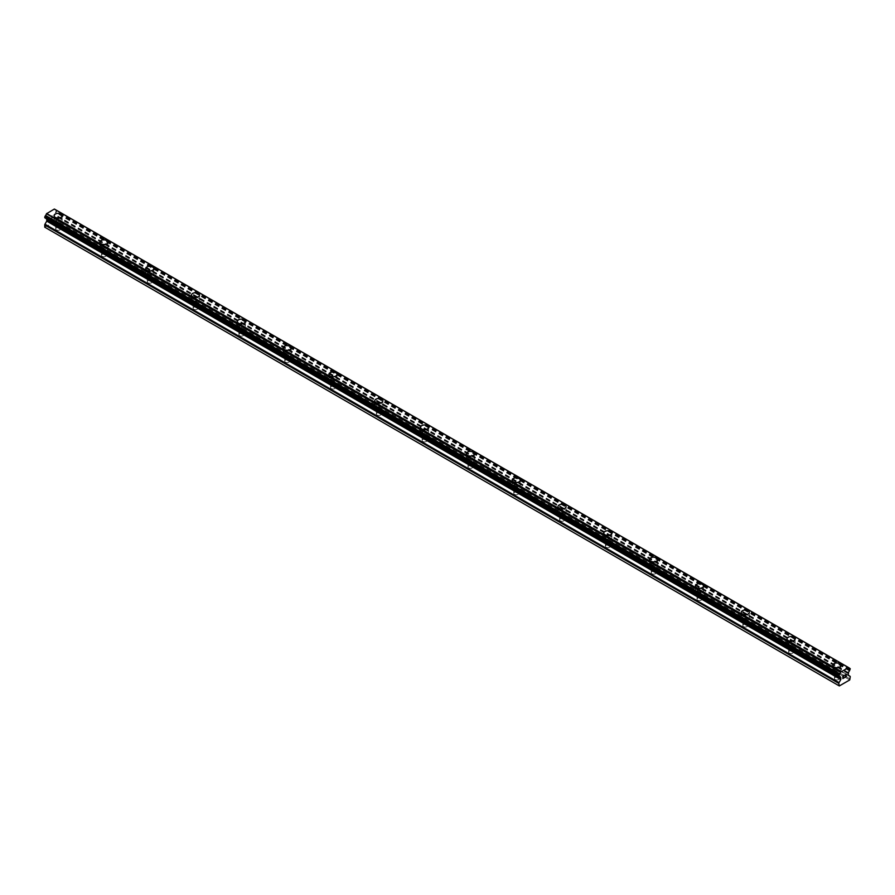 <?xml version="1.0" encoding="UTF-8"?>
<svg xmlns="http://www.w3.org/2000/svg" width="895" height="895" viewBox="0 0 895 895"><rect width="100%" height="100%" fill="white"/><g stroke="black" fill="none" stroke-linecap="round" stroke-linejoin="round"><path stroke-width="0.67" stroke-dasharray="4.47 3.36" d="M56.396 229.903A2.428 1.398 0 0 0 59.036 230.205A2.428 1.398 0 0 0 60.536 228.919A2.428 1.398 0 0 0 59.831 227.923A2.428 1.398 0 0 0 57.179 227.621A2.428 1.398 0 0 0 55.68 228.919A2.428 1.398 0 0 0 56.396 229.903M56.396 221.356A2.428 1.398 0 0 0 59.036 221.658A2.428 1.398 0 0 0 60.536 220.36A2.428 1.398 0 0 0 59.831 219.376A2.428 1.398 0 0 0 57.179 219.062A2.428 1.398 0 0 0 55.68 220.36A2.428 1.398 0 0 0 56.396 221.356M62.158 215.695L62.158 215.695A4.05 2.338 180 0 1 59.663 217.854A4.05 2.338 180 0 1 55.244 217.351A4.05 2.338 180 0 1 54.058 215.695L54.058 215.695M102.209 256.35A2.428 1.398 0 0 0 104.849 256.664A2.428 1.398 0 0 0 106.348 255.366A2.428 1.398 0 0 0 105.644 254.37A2.428 1.398 0 0 0 102.992 254.068A2.428 1.398 0 0 0 101.493 255.366A2.428 1.398 0 0 0 102.209 256.35M102.209 247.803A2.428 1.398 0 0 0 104.849 248.105A2.428 1.398 0 0 0 106.348 246.807A2.428 1.398 0 0 0 105.644 245.823A2.428 1.398 0 0 0 102.992 245.521A2.428 1.398 0 0 0 101.493 246.807A2.428 1.398 0 0 0 102.209 247.803M107.971 242.142L107.971 242.142A4.05 2.338 180 0 1 105.476 244.313A4.05 2.338 180 0 1 101.057 243.798A4.05 2.338 180 0 1 99.871 242.142L99.871 242.142M148.011 282.809A2.428 1.398 0 0 0 150.662 283.111A2.428 1.398 0 0 0 152.161 281.813A2.428 1.398 0 0 0 151.445 280.817A2.428 1.398 0 0 0 148.805 280.515A2.428 1.398 0 0 0 147.306 281.813A2.428 1.398 0 0 0 148.011 282.809M148.011 274.25A2.428 1.398 0 0 0 150.662 274.552A2.428 1.398 0 0 0 152.161 273.255A2.428 1.398 0 0 0 151.445 272.27A2.428 1.398 0 0 0 148.805 271.968A2.428 1.398 0 0 0 147.306 273.255A2.428 1.398 0 0 0 148.011 274.25M153.783 268.601L153.783 268.589A4.05 2.338 180 0 1 153.783 268.601A4.05 2.338 180 0 1 151.277 270.76A4.05 2.338 180 0 1 146.869 270.245A4.05 2.338 180 0 1 145.684 268.601A4.05 2.338 180 0 1 145.684 268.589L145.684 268.589M193.823 309.256A2.428 1.398 0 0 0 196.475 309.558A2.428 1.398 0 0 0 197.974 308.26A2.428 1.398 0 0 0 197.258 307.265A2.428 1.398 0 0 0 194.618 306.963A2.428 1.398 0 0 0 193.119 308.26A2.428 1.398 0 0 0 193.823 309.256M193.823 300.698A2.428 1.398 0 0 0 196.475 301A2.428 1.398 0 0 0 197.974 299.713A2.428 1.398 0 0 0 197.258 298.717A2.428 1.398 0 0 0 194.618 298.415A2.428 1.398 0 0 0 193.119 299.713A2.428 1.398 0 0 0 193.823 300.698M199.596 295.048L199.596 295.037A4.05 2.338 180 0 1 199.596 295.048A4.05 2.338 180 0 1 197.09 297.207A4.05 2.338 180 0 1 192.682 296.692A4.05 2.338 180 0 1 191.496 295.048A4.05 2.338 180 0 1 191.496 295.037L191.496 295.048M239.636 335.703A2.428 1.398 0 0 0 242.288 336.005A2.428 1.398 0 0 0 243.787 334.708A2.428 1.398 0 0 0 243.071 333.712A2.428 1.398 0 0 0 240.419 333.41A2.428 1.398 0 0 0 238.92 334.708A2.428 1.398 0 0 0 239.636 335.703M239.636 327.145A2.428 1.398 0 0 0 242.288 327.447A2.428 1.398 0 0 0 243.787 326.16A2.428 1.398 0 0 0 243.071 325.165A2.428 1.398 0 0 0 240.419 324.863A2.428 1.398 0 0 0 238.92 326.16A2.428 1.398 0 0 0 239.636 327.145M245.398 321.495L245.398 321.484A4.05 2.338 180 0 1 245.398 321.495A4.05 2.338 180 0 1 242.903 323.654A4.05 2.338 180 0 1 238.495 323.151A4.05 2.338 180 0 1 237.309 321.495A4.05 2.338 180 0 1 237.309 321.484L237.309 321.484M285.449 362.151A2.428 1.398 0 0 0 288.089 362.453A2.428 1.398 0 0 0 289.588 361.155A2.428 1.398 0 0 0 288.884 360.17A2.428 1.398 0 0 0 286.232 359.857A2.428 1.398 0 0 0 284.733 361.155A2.428 1.398 0 0 0 285.449 362.151M285.449 353.592A2.428 1.398 0 0 0 288.089 353.905A2.428 1.398 0 0 0 289.588 352.608A2.428 1.398 0 0 0 288.884 351.612A2.428 1.398 0 0 0 286.232 351.31A2.428 1.398 0 0 0 284.733 352.608A2.428 1.398 0 0 0 285.449 353.592M291.211 347.942L291.211 347.942A4.05 2.338 180 0 1 288.716 350.102A4.05 2.338 180 0 1 284.297 349.598A4.05 2.338 180 0 1 283.111 347.942L283.111 347.931M331.251 388.598A2.428 1.398 0 0 0 333.902 388.9A2.428 1.398 0 0 0 335.401 387.602A2.428 1.398 0 0 0 334.696 386.618A2.428 1.398 0 0 0 332.045 386.304A2.428 1.398 0 0 0 330.546 387.602A2.428 1.398 0 0 0 331.251 388.598M331.251 380.051A2.428 1.398 0 0 0 333.902 380.353A2.428 1.398 0 0 0 335.401 379.055A2.428 1.398 0 0 0 334.696 378.059A2.428 1.398 0 0 0 332.045 377.757A2.428 1.398 0 0 0 330.546 379.055A2.428 1.398 0 0 0 331.251 380.051M337.023 374.39L337.023 374.39A4.05 2.338 180 0 1 334.529 376.549A4.05 2.338 180 0 1 330.11 376.045A4.05 2.338 180 0 1 328.924 374.39L328.924 374.378M377.063 415.045A2.428 1.398 0 0 0 379.715 415.347A2.428 1.398 0 0 0 381.214 414.049A2.428 1.398 0 0 0 380.498 413.065A2.428 1.398 0 0 0 377.858 412.763A2.428 1.398 0 0 0 376.359 414.049A2.428 1.398 0 0 0 377.063 415.045M377.063 406.498A2.428 1.398 0 0 0 379.715 406.8A2.428 1.398 0 0 0 381.214 405.502A2.428 1.398 0 0 0 380.498 404.506A2.428 1.398 0 0 0 377.858 404.204A2.428 1.398 0 0 0 376.359 405.502A2.428 1.398 0 0 0 377.063 406.498M382.836 400.837L382.836 400.837A4.05 2.338 180 0 1 380.33 402.996A4.05 2.338 180 0 1 375.922 402.493A4.05 2.338 180 0 1 374.736 400.837L374.736 400.826M422.876 441.492A2.428 1.398 0 0 0 425.528 441.794A2.428 1.398 0 0 0 427.027 440.497A2.428 1.398 0 0 0 426.311 439.512A2.428 1.398 0 0 0 423.671 439.21A2.428 1.398 0 0 0 422.16 440.497A2.428 1.398 0 0 0 422.876 441.492M422.876 432.945A2.428 1.398 0 0 0 425.528 433.247A2.428 1.398 0 0 0 427.027 431.949A2.428 1.398 0 0 0 426.311 430.954A2.428 1.398 0 0 0 423.671 430.652A2.428 1.398 0 0 0 422.16 431.949A2.428 1.398 0 0 0 422.876 432.945M428.649 427.273L428.649 427.284A4.05 2.338 180 0 1 426.143 429.443A4.05 2.338 180 0 1 421.735 428.94A4.05 2.338 180 0 1 420.549 427.284L420.549 427.273M468.689 467.94A2.428 1.398 0 0 0 471.329 468.242A2.428 1.398 0 0 0 472.84 466.955A2.428 1.398 0 0 0 472.124 465.959A2.428 1.398 0 0 0 469.472 465.657A2.428 1.398 0 0 0 467.973 466.955A2.428 1.398 0 0 0 468.689 467.94M468.689 459.392A2.428 1.398 0 0 0 471.329 459.694A2.428 1.398 0 0 0 472.84 458.397A2.428 1.398 0 0 0 472.124 457.412A2.428 1.398 0 0 0 469.472 457.099A2.428 1.398 0 0 0 467.973 458.397A2.428 1.398 0 0 0 468.689 459.392M474.451 453.731L474.451 453.731A4.05 2.338 180 0 1 471.956 455.891A4.05 2.338 180 0 1 467.537 455.387A4.05 2.338 180 0 1 466.351 453.731L466.351 453.731M514.502 494.387A2.428 1.398 0 0 0 517.142 494.7A2.428 1.398 0 0 0 518.641 493.402A2.428 1.398 0 0 0 517.936 492.407A2.428 1.398 0 0 0 515.285 492.105A2.428 1.398 0 0 0 513.786 493.402A2.428 1.398 0 0 0 514.502 494.387M514.502 485.84A2.428 1.398 0 0 0 517.142 486.142A2.428 1.398 0 0 0 518.641 484.844A2.428 1.398 0 0 0 517.936 483.859A2.428 1.398 0 0 0 515.285 483.546A2.428 1.398 0 0 0 513.786 484.844A2.428 1.398 0 0 0 514.502 485.84M520.264 480.179L520.264 480.179A4.05 2.338 180 0 1 517.769 482.338A4.05 2.338 180 0 1 513.35 481.834A4.05 2.338 180 0 1 512.164 480.179L512.164 480.179M560.304 520.834A2.428 1.398 0 0 0 562.955 521.147A2.428 1.398 0 0 0 564.454 519.85A2.428 1.398 0 0 0 563.749 518.854A2.428 1.398 0 0 0 561.098 518.552A2.428 1.398 0 0 0 559.599 519.85A2.428 1.398 0 0 0 560.304 520.834M560.304 512.287A2.428 1.398 0 0 0 562.955 512.589A2.428 1.398 0 0 0 564.454 511.291A2.428 1.398 0 0 0 563.749 510.307A2.428 1.398 0 0 0 561.098 510.005A2.428 1.398 0 0 0 559.599 511.291A2.428 1.398 0 0 0 560.304 512.287M566.076 506.637L566.076 506.626A4.05 2.338 180 0 1 566.076 506.637A4.05 2.338 180 0 1 563.57 508.796A4.05 2.338 180 0 1 559.162 508.282A4.05 2.338 180 0 1 557.977 506.637A4.05 2.338 180 0 1 557.977 506.626L557.977 506.626M606.116 547.292A2.428 1.398 0 0 0 608.768 547.595A2.428 1.398 0 0 0 610.267 546.297A2.428 1.398 0 0 0 609.551 545.301A2.428 1.398 0 0 0 606.911 544.999A2.428 1.398 0 0 0 605.412 546.297A2.428 1.398 0 0 0 606.116 547.292M606.116 538.734A2.428 1.398 0 0 0 608.768 539.036A2.428 1.398 0 0 0 610.267 537.738A2.428 1.398 0 0 0 609.551 536.754A2.428 1.398 0 0 0 606.911 536.452A2.428 1.398 0 0 0 605.412 537.738A2.428 1.398 0 0 0 606.116 538.734M611.889 533.084L611.889 533.073A4.05 2.338 180 0 1 611.889 533.084A4.05 2.338 180 0 1 609.383 535.244A4.05 2.338 180 0 1 604.975 534.729A4.05 2.338 180 0 1 603.789 533.084A4.05 2.338 180 0 1 603.789 533.073L603.789 533.073M651.929 573.74A2.428 1.398 0 0 0 654.581 574.042A2.428 1.398 0 0 0 656.08 572.744A2.428 1.398 0 0 0 655.364 571.748A2.428 1.398 0 0 0 652.712 571.446A2.428 1.398 0 0 0 651.213 572.744A2.428 1.398 0 0 0 651.929 573.74M651.929 565.181A2.428 1.398 0 0 0 654.581 565.483A2.428 1.398 0 0 0 656.08 564.197A2.428 1.398 0 0 0 655.364 563.201A2.428 1.398 0 0 0 652.712 562.899A2.428 1.398 0 0 0 651.213 564.197A2.428 1.398 0 0 0 651.929 565.181M657.691 559.532L657.691 559.52A4.05 2.338 180 0 1 657.691 559.532A4.05 2.338 180 0 1 655.196 561.691A4.05 2.338 180 0 1 650.788 561.176A4.05 2.338 180 0 1 649.602 559.532A4.05 2.338 180 0 1 649.602 559.52L649.602 559.52M697.742 600.187A2.428 1.398 0 0 0 700.382 600.489A2.428 1.398 0 0 0 701.881 599.191A2.428 1.398 0 0 0 701.177 598.196A2.428 1.398 0 0 0 698.525 597.894A2.428 1.398 0 0 0 697.026 599.191A2.428 1.398 0 0 0 697.742 600.187M697.742 591.629A2.428 1.398 0 0 0 700.382 591.942A2.428 1.398 0 0 0 701.881 590.644A2.428 1.398 0 0 0 701.177 589.648A2.428 1.398 0 0 0 698.525 589.346A2.428 1.398 0 0 0 697.026 590.644A2.428 1.398 0 0 0 697.742 591.629M703.504 585.979L703.504 585.968A4.05 2.338 180 0 1 703.504 585.979A4.05 2.338 180 0 1 701.009 588.138A4.05 2.338 180 0 1 696.59 587.635A4.05 2.338 180 0 1 695.404 585.979A4.05 2.338 180 0 1 695.404 585.968L695.404 585.979M743.555 626.634A2.428 1.398 0 0 0 746.195 626.936A2.428 1.398 0 0 0 747.694 625.639A2.428 1.398 0 0 0 746.989 624.654A2.428 1.398 0 0 0 744.338 624.341A2.428 1.398 0 0 0 742.839 625.639A2.428 1.398 0 0 0 743.555 626.634M743.555 618.076A2.428 1.398 0 0 0 746.195 618.389A2.428 1.398 0 0 0 747.694 617.091A2.428 1.398 0 0 0 746.989 616.096A2.428 1.398 0 0 0 744.338 615.794A2.428 1.398 0 0 0 742.839 617.091A2.428 1.398 0 0 0 743.555 618.076M749.316 612.426L749.316 612.426A4.05 2.338 180 0 1 746.822 614.585A4.05 2.338 180 0 1 742.402 614.082A4.05 2.338 180 0 1 741.217 612.426L741.217 612.415M789.356 653.081A2.428 1.398 0 0 0 792.008 653.384A2.428 1.398 0 0 0 793.507 652.086A2.428 1.398 0 0 0 792.791 651.101A2.428 1.398 0 0 0 790.151 650.788A2.428 1.398 0 0 0 788.652 652.086A2.428 1.398 0 0 0 789.356 653.081M789.356 644.534A2.428 1.398 0 0 0 792.008 644.836A2.428 1.398 0 0 0 793.507 643.539A2.428 1.398 0 0 0 792.791 642.543A2.428 1.398 0 0 0 790.151 642.241A2.428 1.398 0 0 0 788.652 643.539A2.428 1.398 0 0 0 789.356 644.534M795.129 638.873L795.129 638.873A4.05 2.338 180 0 1 792.623 641.033A4.05 2.338 180 0 1 788.215 640.529A4.05 2.338 180 0 1 787.029 638.873L787.029 638.862M835.169 679.529A2.428 1.398 0 0 0 837.821 679.831A2.428 1.398 0 0 0 839.32 678.533A2.428 1.398 0 0 0 838.604 677.549A2.428 1.398 0 0 0 835.964 677.246A2.428 1.398 0 0 0 834.464 678.533A2.428 1.398 0 0 0 835.169 679.529M835.169 670.981A2.428 1.398 0 0 0 837.821 671.284A2.428 1.398 0 0 0 839.32 669.986A2.428 1.398 0 0 0 838.604 668.99A2.428 1.398 0 0 0 835.964 668.688A2.428 1.398 0 0 0 834.464 669.986A2.428 1.398 0 0 0 835.169 670.981M840.942 665.321L840.942 665.321A4.05 2.338 180 0 1 838.436 667.48A4.05 2.338 180 0 1 834.028 666.976A4.05 2.338 180 0 1 832.842 665.321L832.842 665.309M834.028 671.642A4.05 2.338 0 0 0 838.436 672.145A4.05 2.338 0 0 0 840.942 669.986A4.05 2.338 0 0 0 839.756 668.33A4.05 2.338 0 0 0 835.337 667.827A4.05 2.338 0 0 0 832.842 669.986A4.05 2.338 0 0 0 834.028 671.642M834.028 667.413A4.05 2.338 0 0 0 838.436 667.927A4.05 2.338 0 0 0 840.942 665.768A4.05 2.338 0 0 0 839.756 664.112A4.05 2.338 0 0 0 835.337 663.598A4.05 2.338 0 0 0 832.842 665.768A4.05 2.338 0 0 0 834.028 667.413M788.215 645.194A4.05 2.338 0 0 0 792.623 645.698A4.05 2.338 0 0 0 795.129 643.539A4.05 2.338 0 0 0 793.943 641.883A4.05 2.338 0 0 0 789.524 641.379A4.05 2.338 0 0 0 787.029 643.539A4.05 2.338 0 0 0 788.215 645.194M788.215 640.965A4.05 2.338 0 0 0 792.623 641.469A4.05 2.338 0 0 0 795.129 639.31A4.05 2.338 0 0 0 793.943 637.665A4.05 2.338 0 0 0 789.524 637.15A4.05 2.338 0 0 0 787.029 639.31A4.05 2.338 0 0 0 788.215 640.965M742.402 618.747A4.05 2.338 0 0 0 746.822 619.25A4.05 2.338 0 0 0 749.316 617.091A4.05 2.338 0 0 0 748.13 615.436A4.05 2.338 0 0 0 743.723 614.932A4.05 2.338 0 0 0 741.217 617.091A4.05 2.338 0 0 0 742.402 618.747M742.402 614.518A4.05 2.338 0 0 0 746.822 615.022A4.05 2.338 0 0 0 749.316 612.862A4.05 2.338 0 0 0 748.13 611.218A4.05 2.338 0 0 0 743.723 610.703A4.05 2.338 0 0 0 741.217 612.862A4.05 2.338 0 0 0 742.402 614.518M696.59 592.289A4.05 2.338 0 0 0 701.009 592.803A4.05 2.338 0 0 0 703.504 590.644A4.05 2.338 0 0 0 702.318 588.988A4.05 2.338 0 0 0 697.91 588.485A4.05 2.338 0 0 0 695.404 590.644A4.05 2.338 0 0 0 696.59 592.289M696.59 588.071A4.05 2.338 0 0 0 701.009 588.574A4.05 2.338 0 0 0 703.504 586.415A4.05 2.338 0 0 0 702.318 584.759A4.05 2.338 0 0 0 697.91 584.256A4.05 2.338 0 0 0 695.404 586.415A4.05 2.338 0 0 0 696.59 588.071M650.788 565.841A4.05 2.338 0 0 0 655.196 566.356A4.05 2.338 0 0 0 657.691 564.197A4.05 2.338 0 0 0 656.505 562.541A4.05 2.338 0 0 0 652.097 562.038A4.05 2.338 0 0 0 649.602 564.197A4.05 2.338 0 0 0 650.788 565.841M650.788 561.624A4.05 2.338 0 0 0 655.196 562.127A4.05 2.338 0 0 0 657.691 559.968A4.05 2.338 0 0 0 656.505 558.312A4.05 2.338 0 0 0 652.097 557.809A4.05 2.338 0 0 0 649.602 559.968A4.05 2.338 0 0 0 650.788 561.624M604.975 539.394A4.05 2.338 0 0 0 609.383 539.909A4.05 2.338 0 0 0 611.889 537.738A4.05 2.338 0 0 0 610.703 536.094A4.05 2.338 0 0 0 606.284 535.579A4.05 2.338 0 0 0 603.789 537.738A4.05 2.338 0 0 0 604.975 539.394M604.975 535.176A4.05 2.338 0 0 0 609.383 535.68A4.05 2.338 0 0 0 611.889 533.521A4.05 2.338 0 0 0 610.703 531.865A4.05 2.338 0 0 0 606.284 531.361A4.05 2.338 0 0 0 603.789 533.521A4.05 2.338 0 0 0 604.975 535.176M559.162 512.947A4.05 2.338 0 0 0 563.57 513.45A4.05 2.338 0 0 0 566.076 511.291A4.05 2.338 0 0 0 564.89 509.647A4.05 2.338 0 0 0 560.471 509.132A4.05 2.338 0 0 0 557.977 511.291A4.05 2.338 0 0 0 559.162 512.947M559.162 508.729A4.05 2.338 0 0 0 563.57 509.233A4.05 2.338 0 0 0 566.076 507.073A4.05 2.338 0 0 0 564.89 505.418A4.05 2.338 0 0 0 560.471 504.914A4.05 2.338 0 0 0 557.977 507.073A4.05 2.338 0 0 0 559.162 508.729M513.35 486.5A4.05 2.338 0 0 0 517.769 487.003A4.05 2.338 0 0 0 520.264 484.844A4.05 2.338 0 0 0 519.078 483.199A4.05 2.338 0 0 0 514.67 482.685A4.05 2.338 0 0 0 512.164 484.844A4.05 2.338 0 0 0 513.35 486.5M513.35 482.282A4.05 2.338 0 0 0 517.769 482.785A4.05 2.338 0 0 0 520.264 480.626A4.05 2.338 0 0 0 519.078 478.97A4.05 2.338 0 0 0 514.67 478.467A4.05 2.338 0 0 0 512.164 480.626A4.05 2.338 0 0 0 513.35 482.282M467.537 460.052A4.05 2.338 0 0 0 471.956 460.556A4.05 2.338 0 0 0 474.451 458.397A4.05 2.338 0 0 0 473.265 456.741A4.05 2.338 0 0 0 468.857 456.237A4.05 2.338 0 0 0 466.351 458.397A4.05 2.338 0 0 0 467.537 460.052M467.537 455.823A4.05 2.338 0 0 0 471.956 456.338A4.05 2.338 0 0 0 474.451 454.179A4.05 2.338 0 0 0 473.265 452.523A4.05 2.338 0 0 0 468.857 452.02A4.05 2.338 0 0 0 466.351 454.179A4.05 2.338 0 0 0 467.537 455.823M421.735 433.605A4.05 2.338 0 0 0 426.143 434.109A4.05 2.338 0 0 0 428.649 431.949A4.05 2.338 0 0 0 427.463 430.294A4.05 2.338 0 0 0 423.044 429.79A4.05 2.338 0 0 0 420.549 431.949A4.05 2.338 0 0 0 421.735 433.605M421.735 429.376A4.05 2.338 0 0 0 426.143 429.891A4.05 2.338 0 0 0 428.649 427.732A4.05 2.338 0 0 0 427.463 426.076A4.05 2.338 0 0 0 423.044 425.572A4.05 2.338 0 0 0 420.549 427.732A4.05 2.338 0 0 0 421.735 429.376M375.922 407.158A4.05 2.338 0 0 0 380.33 407.661A4.05 2.338 0 0 0 382.836 405.502A4.05 2.338 0 0 0 381.65 403.846A4.05 2.338 0 0 0 377.231 403.343A4.05 2.338 0 0 0 374.736 405.502A4.05 2.338 0 0 0 375.922 407.158M375.922 402.929A4.05 2.338 0 0 0 380.33 403.444A4.05 2.338 0 0 0 382.836 401.284A4.05 2.338 0 0 0 381.65 399.629A4.05 2.338 0 0 0 377.231 399.114A4.05 2.338 0 0 0 374.736 401.284A4.05 2.338 0 0 0 375.922 402.929M330.11 380.711A4.05 2.338 0 0 0 334.529 381.214A4.05 2.338 0 0 0 337.023 379.055A4.05 2.338 0 0 0 335.838 377.399A4.05 2.338 0 0 0 331.43 376.896A4.05 2.338 0 0 0 328.924 379.055A4.05 2.338 0 0 0 330.11 380.711M330.11 376.482A4.05 2.338 0 0 0 334.529 376.985A4.05 2.338 0 0 0 337.023 374.826A4.05 2.338 0 0 0 335.838 373.181A4.05 2.338 0 0 0 331.43 372.667A4.05 2.338 0 0 0 328.924 374.826A4.05 2.338 0 0 0 330.11 376.482M284.297 354.263A4.05 2.338 0 0 0 288.716 354.767A4.05 2.338 0 0 0 291.211 352.608A4.05 2.338 0 0 0 290.025 350.952A4.05 2.338 0 0 0 285.617 350.448A4.05 2.338 0 0 0 283.111 352.608A4.05 2.338 0 0 0 284.297 354.263M284.297 350.034A4.05 2.338 0 0 0 288.716 350.538A4.05 2.338 0 0 0 291.211 348.379A4.05 2.338 0 0 0 290.025 346.734A4.05 2.338 0 0 0 285.617 346.22A4.05 2.338 0 0 0 283.111 348.379A4.05 2.338 0 0 0 284.297 350.034M238.495 327.805A4.05 2.338 0 0 0 242.903 328.32A4.05 2.338 0 0 0 245.398 326.16A4.05 2.338 0 0 0 244.212 324.505A4.05 2.338 0 0 0 239.804 324.001A4.05 2.338 0 0 0 237.309 326.16A4.05 2.338 0 0 0 238.495 327.805M238.495 323.587A4.05 2.338 0 0 0 242.903 324.091A4.05 2.338 0 0 0 245.398 321.931A4.05 2.338 0 0 0 244.212 320.276A4.05 2.338 0 0 0 239.804 319.772A4.05 2.338 0 0 0 237.309 321.931A4.05 2.338 0 0 0 238.495 323.587M192.682 301.358A4.05 2.338 0 0 0 197.09 301.872A4.05 2.338 0 0 0 199.596 299.713A4.05 2.338 0 0 0 198.41 298.057A4.05 2.338 0 0 0 193.991 297.554A4.05 2.338 0 0 0 191.496 299.713A4.05 2.338 0 0 0 192.682 301.358M192.682 297.14A4.05 2.338 0 0 0 197.09 297.643A4.05 2.338 0 0 0 199.596 295.484A4.05 2.338 0 0 0 198.41 293.828A4.05 2.338 0 0 0 193.991 293.325A4.05 2.338 0 0 0 191.496 295.484A4.05 2.338 0 0 0 192.682 297.14M146.869 274.91A4.05 2.338 0 0 0 151.277 275.425A4.05 2.338 0 0 0 153.783 273.255A4.05 2.338 0 0 0 152.597 271.61A4.05 2.338 0 0 0 148.178 271.095A4.05 2.338 0 0 0 145.684 273.255A4.05 2.338 0 0 0 146.869 274.91M146.869 270.693A4.05 2.338 0 0 0 151.277 271.196A4.05 2.338 0 0 0 153.783 269.037A4.05 2.338 0 0 0 152.597 267.381A4.05 2.338 0 0 0 148.178 266.878A4.05 2.338 0 0 0 145.684 269.037A4.05 2.338 0 0 0 146.869 270.693M101.057 248.463A4.05 2.338 0 0 0 105.476 248.967A4.05 2.338 0 0 0 107.971 246.807A4.05 2.338 0 0 0 106.785 245.163A4.05 2.338 0 0 0 102.377 244.648A4.05 2.338 0 0 0 99.871 246.807A4.05 2.338 0 0 0 101.057 248.463M101.057 244.245A4.05 2.338 0 0 0 105.476 244.749A4.05 2.338 0 0 0 107.971 242.59A4.05 2.338 0 0 0 106.785 240.934A4.05 2.338 0 0 0 102.377 240.431A4.05 2.338 0 0 0 99.871 242.59A4.05 2.338 0 0 0 101.057 244.245M55.244 222.016A4.05 2.338 0 0 0 59.663 222.519A4.05 2.338 0 0 0 62.158 220.36A4.05 2.338 0 0 0 60.972 218.704A4.05 2.338 0 0 0 56.564 218.201A4.05 2.338 0 0 0 54.058 220.36A4.05 2.338 0 0 0 55.244 222.016M55.244 217.798A4.05 2.338 0 0 0 59.663 218.302A4.05 2.338 0 0 0 62.158 216.142A4.05 2.338 0 0 0 60.972 214.487A4.05 2.338 0 0 0 56.564 213.983A4.05 2.338 0 0 0 54.058 216.142A4.05 2.338 0 0 0 55.244 217.798M843.616 676.777L842.989 677.135M844.142 677.683L842.989 678.343M844.142 675.255L842.844 676.005L842.844 678.6M845.048 675.401L846.234 674.304M846.446 676.351L845.227 677.056M846.2 674.595L844.902 677.414M52.011 215.896L52.011 216.926L52.011 215.896L50.858 216.556L52.011 215.896M52.011 216.926L51.384 217.295L52.011 216.926M51.384 217.463L52.011 217.105L51.384 217.463M52.011 217.105L52.011 218.134L52.011 217.105M52.011 218.134L50.858 218.805L52.011 218.145M50.858 218.973L52.156 218.223L52.156 215.628L50.858 216.389L52.156 215.639L52.156 218.223L50.858 218.973M49.292 217.295L49.259 219.901L49.259 217.317M49.259 219.901L49.415 217.563L49.259 219.901M44.75 227.196L55.669 221.512L56.206 218.346A1.085 0.627 120 0 0 55.982 217.843L54.114 216.624L54.505 214.185A1.723 0.996 -60 0 1 55.423 212.473L56.206 210.985L55.423 209.743A1.723 0.996 -60 0 1 54.852 209.698A1.723 0.996 -60 0 1 54.505 209.117M45.511 218.19L45.533 218.179A1.723 0.996 -60 0 1 46.104 218.223A1.723 0.996 -60 0 1 46.45 218.783M45.533 218.179L838.951 676.262L44.951 217.821M848.404 667.513L54.326 209.061M850.25 679.025L56.206 220.584M849.713 679.954L55.669 221.512M850.026 676.284L55.982 217.843M848.259 675.266L54.203 216.825L848.259 675.266M848.404 673.129L54.36 214.688M848.549 672.626L54.505 214.185M55.568 209.754L848.482 667.513M840.64 677.616L46.741 219.253L840.517 677.537M839.331 685.939L45.287 227.509M850.25 676.777L56.206 218.346M848.169 675.065L54.114 216.624M848.169 673.689L54.114 215.248M848.259 673.387L54.203 214.945M849.467 670.914L55.423 212.473M849.691 670.512L55.647 212.081M849.724 670.377L55.669 211.936M849.914 670.008L55.87 211.567M850.049 669.874L56.005 211.444M850.25 669.426L56.206 210.985M850.25 668.766L56.206 210.325M55.647 209.877L849.702 668.319L55.982 210.112M55.669 209.989L849.724 668.431L55.882 210.135M848.572 667.659L55.423 209.743M45.276 217.933L839.096 676.24L45.086 217.798M60.536 228.919L60.536 220.36M106.348 255.366L106.348 246.807M152.161 281.813L152.161 273.255M197.974 308.26L197.974 299.713M243.787 334.708L243.787 326.16M289.588 361.155L289.588 352.608M335.401 387.602L335.401 379.055M381.214 414.049L381.214 405.502M427.027 440.497L427.027 431.949M472.84 466.955L472.84 458.397M518.641 493.402L518.641 484.844M564.454 519.85L564.454 511.291M610.267 546.297L610.267 537.738M656.08 572.744L656.08 564.197M701.881 599.191L701.881 590.644M747.694 625.639L747.694 617.091M793.507 652.086L793.507 643.539M839.32 678.533L839.32 669.986M840.942 669.986L840.942 665.768M795.129 643.539L795.129 639.31M749.316 617.091L749.316 612.862M703.504 590.644L703.504 586.415M657.691 564.197L657.691 559.968M611.889 537.738L611.889 533.521M566.076 511.291L566.076 507.073M520.264 484.844L520.264 480.626M474.451 458.397L474.451 454.179M428.649 431.949L428.649 427.732M382.836 405.502L382.836 401.284M337.023 379.055L337.023 374.826M291.211 352.608L291.211 348.379M245.398 326.16L245.398 321.931M199.596 299.713L199.596 295.484M153.783 273.255L153.783 269.037M107.971 246.807L107.971 242.59M62.158 220.36L62.158 216.142M54.058 220.36L54.058 216.142M99.871 246.807L99.871 242.59M145.684 273.255L145.684 269.037M191.496 299.713L191.496 295.484M237.309 326.16L237.309 321.931M283.111 352.608L283.111 348.379M328.924 379.055L328.924 374.826M374.736 405.502L374.736 401.284M420.549 431.949L420.549 427.732M466.351 458.397L466.351 454.179M512.164 484.844L512.164 480.626M557.977 511.291L557.977 507.073M603.789 537.738L603.789 533.521M649.602 564.197L649.602 559.968M695.404 590.644L695.404 586.415M741.217 617.091L741.217 612.862M787.029 643.539L787.029 639.31M832.842 669.986L832.842 665.768M834.464 678.533L834.464 669.986M788.652 652.086L788.652 643.539M742.839 625.639L742.839 617.091M697.026 599.191L697.026 590.644M651.213 572.744L651.213 564.197M605.412 546.297L605.412 537.738M559.599 519.85L559.599 511.291M513.786 493.402L513.786 484.844M467.973 466.955L467.973 458.397M422.16 440.497L422.16 431.949M376.359 414.049L376.359 405.502M330.546 387.602L330.546 379.055M284.733 361.155L284.733 352.608M238.92 334.708L238.92 326.16M193.119 308.26L193.119 299.713M147.306 281.813L147.306 273.255M101.493 255.366L101.493 246.807M55.68 228.919L55.68 220.36M849.691 668.296L56.116 210.124M849.803 668.554L55.758 210.124M848.896 668.14L54.852 209.698M839.241 676.251L45.197 217.809M840.148 676.665L46.104 218.223"/><path stroke-width="1.34" d="M60.972 214.05A4.05 2.338 180 0 1 62.158 215.695A4.05 2.338 180 0 1 59.663 217.854A4.05 2.338 180 0 1 55.244 217.34A4.05 2.338 180 0 1 54.058 215.695A4.05 2.338 180 0 1 56.564 213.536A4.05 2.338 180 0 1 60.972 214.05M54.058 215.695A4.05 2.338 180 0 1 56.564 213.536A4.05 2.338 180 0 1 60.972 214.039A4.05 2.338 180 0 1 62.158 215.695M99.871 242.142A4.05 2.338 180 0 1 102.377 239.983A4.05 2.338 180 0 1 106.785 240.486A4.05 2.338 180 0 1 107.971 242.142A4.05 2.338 180 0 1 105.476 244.301A4.05 2.338 180 0 1 101.057 243.787A4.05 2.338 180 0 1 99.871 242.142A4.05 2.338 180 0 1 102.377 239.983A4.05 2.338 180 0 1 106.785 240.498A4.05 2.338 180 0 1 107.971 242.142M145.684 268.589A4.05 2.338 180 0 1 148.178 266.43A4.05 2.338 180 0 1 152.597 266.934A4.05 2.338 180 0 1 153.783 268.589A4.05 2.338 180 0 1 151.277 270.749A4.05 2.338 180 0 1 146.869 270.245A4.05 2.338 180 0 1 145.684 268.589A4.05 2.338 180 0 1 148.19 266.43A4.05 2.338 180 0 1 152.597 266.945A4.05 2.338 180 0 1 153.783 268.589M191.496 295.037A4.05 2.338 180 0 1 193.991 292.878A4.05 2.338 180 0 1 198.41 293.381A4.05 2.338 180 0 1 199.596 295.037A4.05 2.338 180 0 1 197.09 297.196A4.05 2.338 180 0 1 192.682 296.692A4.05 2.338 180 0 1 191.496 295.037A4.05 2.338 180 0 1 193.991 292.889A4.05 2.338 180 0 1 198.41 293.392A4.05 2.338 180 0 1 199.596 295.037M237.309 321.484A4.05 2.338 180 0 1 239.804 319.325A4.05 2.338 180 0 1 244.212 319.828A4.05 2.338 180 0 1 245.398 321.484A4.05 2.338 180 0 1 242.903 323.643A4.05 2.338 180 0 1 238.495 323.14A4.05 2.338 180 0 1 237.309 321.484A4.05 2.338 180 0 1 239.804 319.336A4.05 2.338 180 0 1 244.212 319.839A4.05 2.338 180 0 1 245.398 321.484M290.025 346.287A4.05 2.338 180 0 1 291.211 347.942A4.05 2.338 180 0 1 288.716 350.09A4.05 2.338 180 0 1 284.297 349.587A4.05 2.338 180 0 1 283.111 347.931A4.05 2.338 180 0 1 285.617 345.783A4.05 2.338 180 0 1 290.025 346.287M283.111 347.931A4.05 2.338 180 0 1 285.617 345.772A4.05 2.338 180 0 1 290.025 346.275A4.05 2.338 180 0 1 291.211 347.931M328.924 374.378A4.05 2.338 180 0 1 331.43 372.219A4.05 2.338 180 0 1 335.838 372.723A4.05 2.338 180 0 1 337.023 374.39A4.05 2.338 180 0 1 334.529 376.538A4.05 2.338 180 0 1 330.11 376.034A4.05 2.338 180 0 1 328.924 374.378A4.05 2.338 180 0 1 331.43 372.231A4.05 2.338 180 0 1 335.838 372.734A4.05 2.338 180 0 1 337.023 374.378M374.736 400.826A4.05 2.338 180 0 1 377.231 398.667A4.05 2.338 180 0 1 381.65 399.181A4.05 2.338 180 0 1 382.836 400.837A4.05 2.338 180 0 1 380.33 402.985A4.05 2.338 180 0 1 375.922 402.481A4.05 2.338 180 0 1 374.736 400.826A4.05 2.338 180 0 1 377.242 398.678A4.05 2.338 180 0 1 381.65 399.181A4.05 2.338 180 0 1 382.836 400.826M420.549 427.284A4.05 2.338 180 0 1 423.044 425.125A4.05 2.338 180 0 1 427.463 425.628A4.05 2.338 180 0 1 428.649 427.284M427.463 425.628A4.05 2.338 180 0 1 428.649 427.273A4.05 2.338 180 0 1 426.143 429.432A4.05 2.338 180 0 1 421.735 428.929A4.05 2.338 180 0 1 420.549 427.273A4.05 2.338 180 0 1 423.044 425.114A4.05 2.338 180 0 1 427.463 425.628M466.351 453.731A4.05 2.338 180 0 1 468.857 451.561A4.05 2.338 180 0 1 473.265 452.076A4.05 2.338 180 0 1 474.451 453.731A4.05 2.338 180 0 1 471.956 455.891A4.05 2.338 180 0 1 467.537 455.376A4.05 2.338 180 0 1 466.351 453.731A4.05 2.338 180 0 1 468.857 451.572A4.05 2.338 180 0 1 473.265 452.087A4.05 2.338 180 0 1 474.451 453.731M512.164 480.179A4.05 2.338 180 0 1 514.67 478.019A4.05 2.338 180 0 1 519.078 478.523A4.05 2.338 180 0 1 520.264 480.179A4.05 2.338 180 0 1 517.769 482.338A4.05 2.338 180 0 1 513.35 481.823A4.05 2.338 180 0 1 512.164 480.179A4.05 2.338 180 0 1 514.67 478.019A4.05 2.338 180 0 1 519.078 478.534A4.05 2.338 180 0 1 520.264 480.179M564.89 504.981A4.05 2.338 180 0 1 566.076 506.626A4.05 2.338 180 0 1 563.57 508.785A4.05 2.338 180 0 1 559.162 508.27A4.05 2.338 180 0 1 557.977 506.626A4.05 2.338 180 0 1 560.483 504.467A4.05 2.338 180 0 1 564.89 504.981M557.977 506.626A4.05 2.338 180 0 1 560.471 504.467A4.05 2.338 180 0 1 564.89 504.97A4.05 2.338 180 0 1 566.076 506.626M603.789 533.073A4.05 2.338 180 0 1 606.284 530.914A4.05 2.338 180 0 1 610.703 531.417A4.05 2.338 180 0 1 611.889 533.073A4.05 2.338 180 0 1 609.383 535.232A4.05 2.338 180 0 1 604.975 534.729A4.05 2.338 180 0 1 603.789 533.073A4.05 2.338 180 0 1 606.295 530.914A4.05 2.338 180 0 1 610.703 531.429A4.05 2.338 180 0 1 611.889 533.073M649.602 559.52A4.05 2.338 180 0 1 652.097 557.361A4.05 2.338 180 0 1 656.505 557.865A4.05 2.338 180 0 1 657.691 559.52A4.05 2.338 180 0 1 655.196 561.68A4.05 2.338 180 0 1 650.788 561.176A4.05 2.338 180 0 1 649.602 559.52A4.05 2.338 180 0 1 652.097 557.372A4.05 2.338 180 0 1 656.505 557.876A4.05 2.338 180 0 1 657.691 559.52M695.404 585.968A4.05 2.338 180 0 1 697.91 583.808A4.05 2.338 180 0 1 702.318 584.312A4.05 2.338 180 0 1 703.504 585.968A4.05 2.338 180 0 1 701.009 588.127A4.05 2.338 180 0 1 696.59 587.623A4.05 2.338 180 0 1 695.404 585.968A4.05 2.338 180 0 1 697.91 583.82A4.05 2.338 180 0 1 702.318 584.323A4.05 2.338 180 0 1 703.504 585.968M741.217 612.415A4.05 2.338 180 0 1 743.723 610.256A4.05 2.338 180 0 1 748.13 610.759A4.05 2.338 180 0 1 749.316 612.426A4.05 2.338 180 0 1 746.822 614.574A4.05 2.338 180 0 1 742.402 614.071A4.05 2.338 180 0 1 741.217 612.415A4.05 2.338 180 0 1 743.723 610.267A4.05 2.338 180 0 1 748.13 610.77A4.05 2.338 180 0 1 749.316 612.415M793.943 637.218A4.05 2.338 180 0 1 795.129 638.873A4.05 2.338 180 0 1 792.623 641.021A4.05 2.338 180 0 1 788.215 640.518A4.05 2.338 180 0 1 787.029 638.862A4.05 2.338 180 0 1 789.535 636.714A4.05 2.338 180 0 1 793.943 637.218M787.029 638.862A4.05 2.338 180 0 1 789.524 636.703A4.05 2.338 180 0 1 793.943 637.206A4.05 2.338 180 0 1 795.129 638.862M832.842 665.309A4.05 2.338 180 0 1 835.337 663.15A4.05 2.338 180 0 1 839.756 663.665A4.05 2.338 180 0 1 840.942 665.321A4.05 2.338 180 0 1 838.436 667.469A4.05 2.338 180 0 1 834.028 666.965A4.05 2.338 180 0 1 832.842 665.309A4.05 2.338 180 0 1 835.337 663.161A4.05 2.338 180 0 1 839.756 663.665A4.05 2.338 180 0 1 840.942 665.309M842.989 676.094L842.989 677.135L842.989 676.094L844.142 675.434L842.989 676.094M842.989 677.135L843.616 676.777M843.616 676.944L842.989 677.302L843.616 676.944M842.989 677.302L842.989 678.343L842.989 677.302M842.989 678.343L844.142 677.683M842.844 678.6L844.142 677.851L842.844 678.6L842.844 676.016L844.142 675.266M845.048 675.389L846.234 674.304M846.245 675.065L845.92 675.725L846.234 675.054M845.92 675.725L845.227 677.056L845.92 675.725M845.227 677.056L846.446 676.351M844.914 677.403L846.446 676.519L844.914 677.414L846.2 674.819L845.294 674.886L846.088 674.416M839.13 676.24L839.577 673.89A1.723 0.996 -60 0 0 840.494 672.201L848.549 667.547A1.723 0.996 -60 0 0 848.896 668.14A1.723 0.996 -60 0 0 849.467 668.185L850.25 668.766L849.467 670.914A1.723 0.996 -60 0 0 848.549 672.626L848.169 675.065L850.026 676.284A1.085 0.627 -60 0 1 850.25 676.777L849.713 679.954L839.331 685.939L838.794 683.388A1.085 0.627 -60 0 1 839.018 682.639L840.797 679.573L46.741 221.132L44.974 224.197A1.085 0.627 120 0 0 44.75 224.958L44.75 227.196L838.794 685.637M840.797 679.573L840.494 677.269A1.723 0.996 -60 0 0 840.148 676.665A1.723 0.996 -60 0 0 839.577 676.62L839.331 676.374M46.797 219.309L46.741 221.132M46.45 218.783A1.723 0.996 -60 0 1 46.45 218.827L840.517 677.537M848.382 667.491L54.326 209.061L46.45 213.76A1.723 0.996 -60 0 1 45.533 215.46L44.839 217.798L838.816 676.15M848.482 667.513L54.36 209.072M840.673 671.944L46.618 213.513M840.64 672L46.596 213.558M840.494 672.201L46.45 213.76M840.494 677.269L46.45 218.827M849.467 668.185L848.572 667.659M839.577 673.89L45.533 215.46M839.353 674.293L45.298 215.852M839.331 674.427L45.276 215.997M839.118 674.819L45.074 216.377M839.018 674.919L44.963 216.478M838.794 675.378L44.75 216.937M838.794 676.038L44.75 217.597M840.886 677.895L46.831 219.454M840.886 679.271L46.831 220.83M839.018 682.639L44.974 224.197M838.794 683.388L44.75 224.958M849.612 668.196L848.549 667.581M848.516 667.525L54.472 209.094M838.883 676.24L44.839 217.798M839.432 676.609L45.388 218.167M840.573 677.593L46.529 219.152"/></g></svg>
